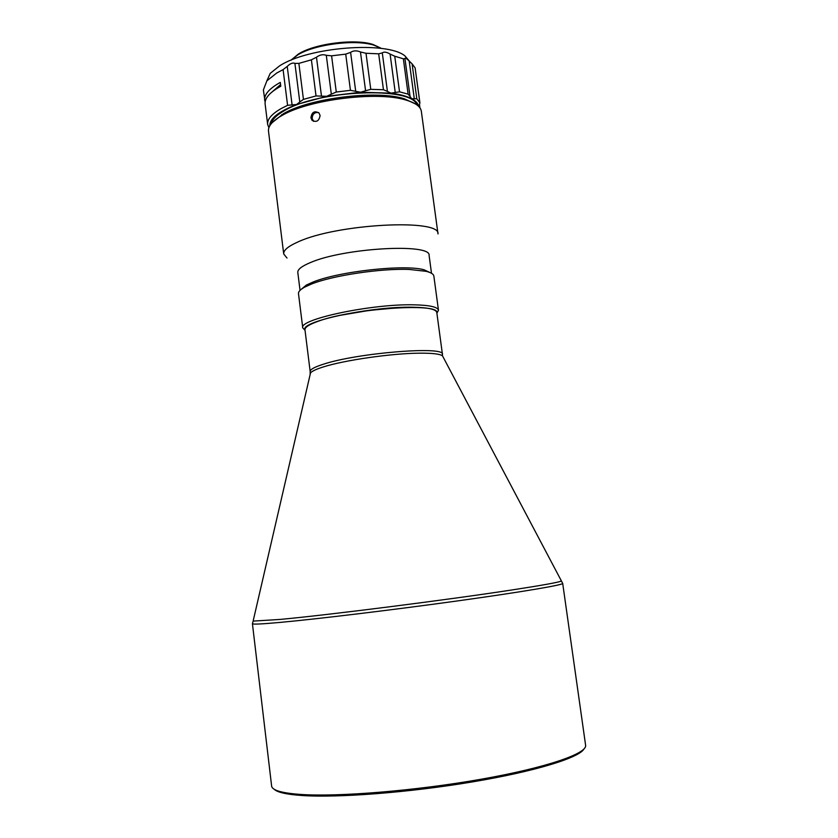 <?xml version="1.0" encoding="UTF-8"?>
<svg xmlns="http://www.w3.org/2000/svg" width="838" height="838" viewBox="0 0 838 838"><rect width="100%" height="100%" fill="white"/><g stroke="black" fill="none" stroke-linecap="round" stroke-linejoin="round"><path stroke-width="1.26" d="M310.175 371.559L304.969 329.784C304.749 327.375 308.96 324.61 317.581 321.478C351.101 308.656 439.489 302.434 436.818 312.658L442.443 354.38C445.355 345.78 356.779 352.913 322.976 364.352C314.281 367.149 310.018 369.548 310.175 371.559L310.133 374.607M341.181 315.151L369.485 310.374L398.06 307.766M304.959 329.69C300.098 321.478 372.03 306.174 412.987 307.232C428.312 307.546 436.252 309.327 436.808 312.564M305.032 330.319L302.759 327.899C298.244 319.351 372.051 303.67 414.003 304.823C429.58 305.158 437.74 306.97 438.473 310.269L436.891 313.203M300.695 794.445C281.809 793.104 272.12 790.297 271.627 786.044L252.427 623.692C252.51 624.499 261.707 624.08 279.997 622.414C316.754 619.073 392.572 609.928 457.192 600.961C521.948 591.984 563.482 584.903 562.696 583.395L585.605 745.265C587.354 753.54 546.292 767.755 481.002 779.256C415.847 790.768 338.636 797.053 300.695 794.445M302.759 327.899L298.485 293.646C298.255 291.676 300.36 289.477 304.791 287.067L311.275 284.134C332.288 275.555 380.861 268.244 409.29 269.448L426.071 271.313C430.973 272.518 433.571 274.099 433.854 276.069L438.473 310.269M583.981 748.973C579.236 757.762 535.168 771.4 472.171 781.948C409.269 792.518 337.934 797.986 301.9 795.503C286.512 794.434 277.263 792.339 274.131 789.218M300.486 289.938L306.341 285.077L312.637 282.217C338.343 271.449 404.345 264.148 424.059 269.784L430.973 272.989M300.046 290.357L297.804 272.476C297.521 269.511 301.649 266.243 310.186 262.671C343.297 247.954 431.444 242.968 429.098 255.422L431.507 273.282M286.994 258.041L283.715 253.987C283.349 250.332 288.073 246.32 297.899 241.973C336.478 223.788 440.851 218.372 438.002 233.949L421.336 111.297C420.645 106.646 415.564 102.906 406.116 100.099C377.896 90.965 308.824 99.492 282.071 115.445L280.353 116.43C271.931 121.562 267.971 126.465 268.495 131.147L283.715 253.987M272.319 122.526L283.454 113.706C309.557 98.13 376.744 89.844 404.283 98.769L415.439 103.933M313.642 121.374L312.155 118.472C312.427 114.041 314.564 112.083 318.576 112.575M310.919 117.77L312.008 120.263C316.408 122.652 319.11 121.06 320.095 115.476L318.995 112.994C314.48 110.501 311.788 112.093 310.919 117.77M265.122 102.121L263.383 89.907L266.893 80.825L276.75 73L283.097 69.606L287.581 105.326L281.201 108.542C271.627 114.062 267.113 119.363 267.657 124.443L268.893 127.711M264.661 100.288C264.085 94.945 268.569 89.415 278.09 83.674L280.301 82.428L280.782 86.262L278.572 87.498C269.04 93.196 264.557 98.695 265.122 103.996L267.657 124.443M266.83 80.898L270.245 73.335L279.557 65.888C308.394 46.949 386.831 40.894 404.88 55.853L409.939 61.782M291.153 60.158L297.553 55.046C314.24 44.351 355.375 39.072 374.041 45.221L381.3 48.447M291.645 59.603L298.359 54.061C314.659 43.607 354.767 38.454 373.004 44.466L380.672 48.038M279.798 116.765L280.437 116.325M406.011 100.026L406.734 100.277M271.25 123.72C272.141 119.488 276.456 115.173 284.208 110.773C318.21 89.949 412.024 86.262 416.769 104.813M270.391 93.395L280.573 84.565M269.784 125.794C269.606 118.65 278.53 111.569 296.568 104.53L326.705 96.318L360.591 92.232L390.958 93.133C399.852 94.306 406.723 96.16 411.584 98.706C415.805 100.958 418.183 103.535 418.728 106.447M416.821 98.779L412.087 63.845L408.556 60.399C406.294 58.262 405.089 57.654 404.943 58.576L410.065 96.464L411.584 98.706L416.821 98.779L419.911 102.865L415.114 67.878L419.817 102.508M419.911 102.865L418.969 106.698M399.527 91.813L394.74 56.209L390.099 54.082C386.569 51.956 383.972 51.568 382.296 52.909L387.428 91.426L390.958 93.133L399.527 91.813L408.116 94.16L410.065 96.464M360.591 92.232L365.578 90.766L360.466 51.966C356.684 50.364 353.395 50.51 350.609 52.385L345.717 54.135L350.441 90.326L360.591 92.232M387.428 91.426L383.448 89.729L370.773 89.341L365.578 90.766M326.705 96.318L331.314 94.181L326.296 55.298C323.007 54.145 319.739 54.795 316.492 57.235L311.401 59.812L316.02 95.941L326.705 96.318M331.314 94.181L336.279 92.033L350.441 90.326M287.235 66.412L292.085 104.886L296.568 104.53L299.795 101.995L294.903 63.384C292.755 62.494 290.199 63.499 287.235 66.412L283.097 69.606M299.795 101.995L303.44 99.376L316.02 95.941M292.085 104.886L287.581 105.326M412.087 63.845L415.114 67.878M394.74 56.209L403.35 58.817L408.116 94.16M370.773 89.341L366.007 53.276L378.671 53.821L383.448 89.729M336.279 92.033L331.597 55.832L345.717 54.135M303.44 99.376L298.873 63.384L311.401 59.812M298.873 63.384L294.903 63.384M331.597 55.832L326.296 55.298M366.007 53.276L360.466 51.966M382.296 52.909L378.671 53.821M404.943 58.576L403.35 58.817M443.271 357.313L442.464 355.794C439.772 353.929 432.094 353.06 419.429 353.175C391.629 353.353 343.842 360.256 322.934 367.065C316.094 369.233 311.956 371.192 310.521 372.931L253.286 620.403M561.02 580.441L561.355 581.069C558.265 582.4 542.291 585.291 513.422 589.732C449.629 599.589 327.794 615.071 280.07 619.429L253.128 621.105L252.427 623.692M419.388 107.17L419.21 105.871M414.286 98.695L409.185 61.027M395.232 92.431L390.099 54.082M350.609 52.385L355.7 91.248M316.492 57.235L321.478 96.077M306.341 285.077L304.791 287.067M281.778 114.67L280.353 116.43M312.008 120.263L313.213 120.944M270.245 73.335L266.893 80.825M298.15 54.187L297.343 55.182M562.696 583.395L442.464 355.794L442.443 354.38M424.059 269.784L426.071 271.313M404.283 98.769L406.116 100.099M404.88 55.853L408.556 60.399M419.545 104.928L419.943 107.882M373.004 44.466L374.041 45.221"/></g></svg>
